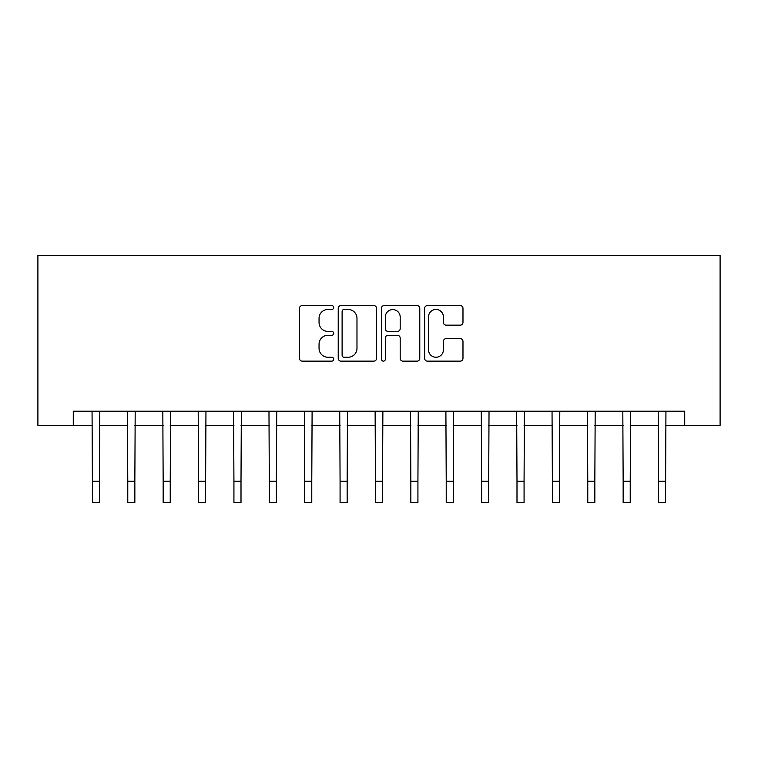 <?xml version="1.0" encoding="UTF-8"?>
<svg xmlns="http://www.w3.org/2000/svg" width="758" height="758" viewBox="0 0 758 758"><rect width="100%" height="100%" fill="white"/><g stroke="black" fill="none" stroke-linecap="round" stroke-linejoin="round"><path stroke-width="1.14" d="M333.709 307.511A1.942 1.942 0 0 0 331.767 305.569L302.243 305.569A2.776 2.776 0 0 0 299.467 308.345L299.467 358.363A2.776 2.776 0 0 0 302.243 361.14L331.767 361.14A1.942 1.942 0 0 0 333.709 359.197A1.942 1.942 0 0 0 331.767 357.255L327.949 357.255A8.888 8.888 0 0 1 319.052 348.358L319.052 344.189A8.888 8.888 0 0 1 327.949 335.301L331.767 335.301A1.942 1.942 0 0 0 333.709 333.359A1.942 1.942 0 0 0 331.767 331.407L327.949 331.407A8.888 8.888 0 0 1 319.052 322.52L319.052 318.351A8.888 8.888 0 0 1 327.949 309.463L331.767 309.463A1.942 1.942 0 0 0 333.709 307.511M460.201 325.154A2.776 2.776 0 0 0 462.977 322.377L462.977 308.345A2.776 2.776 0 0 0 460.201 305.569L427.417 305.569A2.776 2.776 0 0 0 424.641 308.345L424.641 358.363A2.776 2.776 0 0 0 427.417 361.14L460.201 361.14A2.776 2.776 0 0 0 462.977 358.363L462.977 341.413A2.776 2.776 0 0 0 460.201 338.636L446.168 338.636A2.776 2.776 0 0 0 443.392 341.413L443.392 349.817A7.428 7.428 0 0 1 435.964 357.255A7.428 7.428 0 0 1 428.526 349.817L428.526 316.891A7.428 7.428 0 0 1 435.964 309.463A7.428 7.428 0 0 1 443.392 316.891L443.392 322.377A2.776 2.776 0 0 0 446.168 325.154L460.201 325.154M73.28 425.352L73.28 411.196L684.72 411.196L684.72 425.352L720.1 425.352L720.1 255.512L37.9 255.512L37.9 425.352L92.391 425.352M376.565 308.345A2.776 2.776 0 0 0 373.789 305.569L341.005 305.569A2.776 2.776 0 0 0 338.229 308.345L338.229 358.363A2.776 2.776 0 0 0 341.005 361.14L373.789 361.14A2.776 2.776 0 0 0 376.565 358.363L376.565 308.345M384.211 305.569L416.995 305.569A2.776 2.776 0 0 1 419.771 308.345L419.771 358.363A2.776 2.776 0 0 1 416.995 361.14L402.962 361.14A2.776 2.776 0 0 1 400.186 358.363L400.186 338.077A2.776 2.776 0 0 0 397.41 335.301L388.096 335.301A2.776 2.776 0 0 0 385.32 338.077L385.32 359.197A1.942 1.942 0 0 1 383.377 361.14A1.942 1.942 0 0 1 381.435 359.197L381.435 308.345A2.776 2.776 0 0 1 384.211 305.569M99.469 425.352L127.77 425.352M134.848 425.352L163.159 425.352M170.237 425.352L198.539 425.352M205.617 425.352L233.928 425.352M241.006 425.352L269.308 425.352M276.386 425.352L304.697 425.352M311.775 425.352L340.077 425.352M347.155 425.352L375.466 425.352M382.534 425.352L410.845 425.352M417.923 425.352L446.225 425.352M453.303 425.352L481.614 425.352M488.692 425.352L516.994 425.352M524.072 425.352L552.383 425.352M559.461 425.352L587.763 425.352M594.84 425.352L623.152 425.352M630.23 425.352L658.531 425.352M665.609 425.352L684.72 425.352M344.056 309.463A1.942 1.942 0 0 0 342.114 311.405L342.114 355.303A1.942 1.942 0 0 0 344.056 357.255L348.093 357.255A8.888 8.888 0 0 0 356.98 348.358L356.98 318.351A8.888 8.888 0 0 0 348.093 309.463L344.056 309.463M400.186 317.034A7.428 7.428 0 0 0 392.758 309.596A7.428 7.428 0 0 0 385.32 317.034L385.32 328.631A2.776 2.776 0 0 0 388.096 331.407L397.41 331.407A2.776 2.776 0 0 0 400.186 328.631L400.186 317.034M92.059 411.196L92.391 481.264L99.469 481.264L99.8 411.196M92.391 481.264L92.391 502.488L99.469 502.488L99.469 481.264M127.439 411.196L127.77 481.264L134.848 481.264L135.189 411.196M127.77 481.264L127.77 502.488L134.848 502.488L134.848 481.264M162.818 411.196L163.159 481.264L170.237 481.264L170.569 411.196M163.159 481.264L163.159 502.488L170.237 502.488L170.237 481.264M198.208 411.196L198.539 481.264L205.617 481.264L205.958 411.196M198.539 481.264L198.539 502.488L205.617 502.488L205.617 481.264M233.587 411.196L233.928 481.264L241.006 481.264L241.338 411.196M233.928 481.264L233.928 502.488L241.006 502.488L241.006 481.264M268.976 411.196L269.308 481.264L276.386 481.264L276.727 411.196M269.308 481.264L269.308 502.488L276.386 502.488L276.386 481.264M304.356 411.196L304.697 481.264L311.775 481.264L312.106 411.196M304.697 481.264L304.697 502.488L311.775 502.488L311.775 481.264M339.745 411.196L340.077 481.264L347.155 481.264L347.486 411.196M340.077 481.264L340.077 502.488L347.155 502.488L347.155 481.264M375.125 411.196L375.466 481.264L382.534 481.264L382.875 411.196M375.466 481.264L375.466 502.488L382.534 502.488L382.534 481.264M410.514 411.196L410.845 481.264L417.923 481.264L418.255 411.196M410.845 481.264L410.845 502.488L417.923 502.488L417.923 481.264M445.894 411.196L446.225 481.264L453.303 481.264L453.644 411.196M446.225 481.264L446.225 502.488L453.303 502.488L453.303 481.264M481.273 411.196L481.614 481.264L488.692 481.264L489.024 411.196M481.614 481.264L481.614 502.488L488.692 502.488L488.692 481.264M516.662 411.196L516.994 481.264L524.072 481.264L524.413 411.196M516.994 481.264L516.994 502.488L524.072 502.488L524.072 481.264M552.042 411.196L552.383 481.264L559.461 481.264L559.792 411.196M552.383 481.264L552.383 502.488L559.461 502.488L559.461 481.264M587.431 411.196L587.763 481.264L594.84 481.264L595.182 411.196M587.763 481.264L587.763 502.488L594.84 502.488L594.84 481.264M622.811 411.196L623.152 481.264L630.23 481.264L630.561 411.196M623.152 481.264L623.152 502.488L630.23 502.488L630.23 481.264M658.2 411.196L658.531 481.264L665.609 481.264L665.941 411.196M658.531 481.264L658.531 502.488L665.609 502.488L665.609 481.264"/></g></svg>
